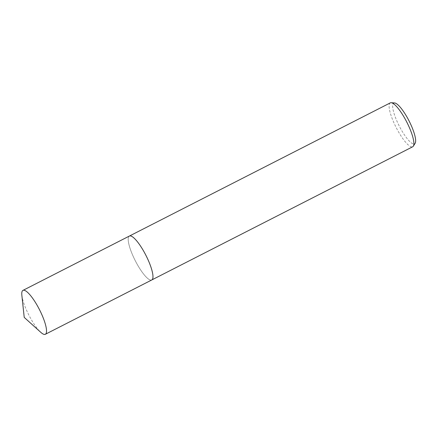 <?xml version="1.0" encoding="UTF-8"?>
<svg xmlns="http://www.w3.org/2000/svg" width="437" height="437" viewBox="0 0 437 437"><rect width="100%" height="100%" fill="white"/><g stroke="black" fill="none" stroke-linecap="round" stroke-linejoin="round"><path stroke-width="0.33" stroke-dasharray="2.19 1.64" d="M131.39 236.209A24.641 5.96 -117 0 0 130.27 235.898A24.641 5.96 -117 0 0 129.483 236.018A24.641 5.96 -117 0 0 129.385 236.062A24.641 5.96 -117 0 0 135.18 260.523A24.641 5.96 -117 0 0 151.694 279.997A24.641 5.96 -117 0 0 151.792 279.953A24.641 5.96 -117 0 0 152.437 279.33A24.641 5.96 -117 0 0 152.846 278.243M130.27 235.898L130.264 235.898A24.641 5.96 -117 0 0 129.478 236.018A24.641 5.96 -117 0 0 135.082 260.332A24.641 5.96 -117 0 0 151.694 279.997A24.641 5.96 -117 0 0 152.437 279.336L152.437 279.336M394.578 102.957A22.861 5.528 -117 0 0 393.852 103.066A22.861 5.528 -117 0 0 399.052 125.627A22.861 5.528 -117 0 0 414.462 143.871A22.861 5.528 -117 0 0 415.15 143.254M390.29 102.881A24.641 5.96 -117 0 0 396.086 127.347A24.641 5.96 -117 0 0 412.599 146.816M21.85 295.237A24.641 5.96 -117 0 0 28.651 314.662A24.641 5.96 -117 0 0 40.783 332.328M129.478 236.013L129.385 236.062A24.641 5.96 -117 0 0 135.082 260.332A24.641 5.96 -117 0 0 151.792 279.959L151.879 279.904"/><path stroke-width="0.66" d="M152.846 278.243A24.641 5.96 -117 0 0 145.898 255.295A24.641 5.96 -117 0 0 131.39 236.209M152.437 279.336A24.641 5.96 -117 0 0 145.892 255.295A24.641 5.96 -117 0 0 130.264 235.898M412.599 146.816A24.641 5.96 -117 0 0 412.697 146.772A24.641 5.96 -117 0 0 413.342 146.155A24.641 5.96 -117 0 0 406.803 122.12A24.641 5.96 -117 0 0 391.17 102.722A24.641 5.96 -117 0 0 390.383 102.837A24.641 5.96 -117 0 0 390.29 102.881L129.478 236.013M413.342 146.155L415.15 143.254A22.861 5.528 -117 0 0 409.081 120.956A22.861 5.528 -117 0 0 394.578 102.957L391.17 102.722M40.783 332.328A24.641 5.96 -117 0 0 45.355 334.278A24.641 5.96 -117 0 0 39.658 310.008A24.641 5.96 -117 0 0 22.953 290.387A24.641 5.96 -117 0 0 21.85 295.237L24.226 317.404L40.783 332.328M45.355 334.278L151.792 279.959A24.641 5.96 -117 0 0 146.089 255.678A24.641 5.96 -117 0 0 129.379 236.056L22.953 290.387M151.879 279.904L412.697 146.772"/></g></svg>

